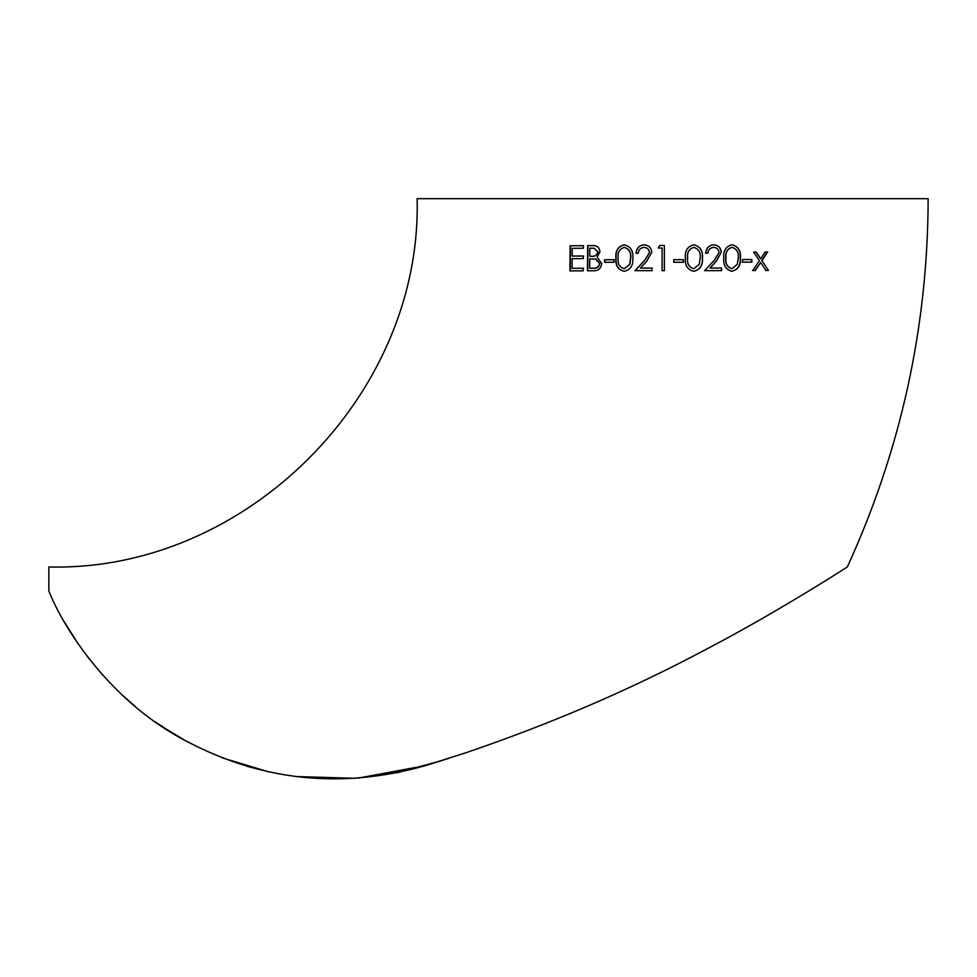 <?xml version="1.0" encoding="UTF-8"?>
<svg xmlns="http://www.w3.org/2000/svg" width="977" height="977" viewBox="0 0 977 977"><rect width="100%" height="100%" fill="white"/><g stroke="black" fill="none" stroke-linecap="round" stroke-linejoin="round"><path stroke-width="1.47" d="M48.85 566.953L48.85 590.951C62.394 625.854 107.177 698.005 181.111 738.331C258.478 780.721 339.825 789.831 425.178 765.687L466.249 752.644C551.126 723.688 630.409 689.615 704.099 650.401C765.174 618.6 825.614 580.924 843.53 569.371L847.315 566.953C900.867 450.043 927.82 327.283 928.15 198.685L417.13 198.685C422.198 395.453 245.667 572.021 48.85 566.953M583.318 258.563L572.131 258.649L572.046 268.321L583.232 268.235L583.208 270.812L569.921 270.91L570.128 245.764L583.379 245.654L583.367 248.243L572.192 248.317L572.156 256.059L583.33 255.974L583.318 258.563M652.099 268.064L652.099 270.653L635.026 270.653L644.759 260.236L649.522 252.518C648.984 249.294 647.165 247.596 644.075 247.413C640.497 247.84 638.555 249.77 638.274 253.226L636.027 253.226C636.589 248.073 639.312 245.276 644.197 244.824C648.862 245.337 651.39 247.828 651.769 252.31L646.689 261.347L640.399 268.077L652.099 268.064M632.815 258.087C633.365 265.39 630.495 269.799 624.193 271.313C617.989 269.762 615.241 265.365 615.95 258.111C615.241 250.833 618.014 246.412 624.23 244.848C630.519 246.351 633.377 250.759 632.815 258.087M614.044 262.3L604.604 262.325L604.616 259.748L614.044 259.711L614.044 262.3M592.331 245.606C596.862 245.3 599.402 247.364 599.963 251.797L597.142 257.171L601.783 263.582C600.977 268.309 598.388 270.69 593.992 270.751L587.495 270.788L587.653 245.63L592.99 245.654M659.695 245.471L664.36 245.471L664.384 270.653L662.125 270.653L662.101 248.048L658.217 248.048L659.695 245.471L658.266 248.06M683.448 262.263L673.751 262.263L673.751 259.674L683.448 259.674L683.448 262.263M702.451 258.062C703.013 265.378 700.13 269.799 693.78 271.301C687.478 269.75 684.682 265.341 685.378 258.075C684.682 250.808 687.49 246.387 693.792 244.824C700.13 246.338 703.013 250.747 702.451 258.062L702.341 258.062C702.903 250.747 700.033 246.326 693.719 244.824M721.563 268.04L721.563 270.629L704.686 270.653L714.358 260.212L719.06 252.493C718.535 249.269 716.739 247.572 713.674 247.389C710.108 247.816 708.178 249.758 707.885 253.214L705.65 253.214C706.212 248.048 708.923 245.251 713.784 244.812C718.413 245.312 720.916 247.804 721.282 252.286L716.251 261.323L710.023 268.064L721.563 268.04M740.432 258.001C740.969 265.304 738.148 269.725 731.968 271.252C725.838 269.701 723.114 265.304 723.81 258.038C723.139 250.771 725.887 246.351 732.054 244.775C738.221 246.277 741.006 250.686 740.432 258.001L740.2 257.977C740.774 250.662 737.989 246.265 731.858 244.763M751.85 262.141L742.593 262.178L742.605 259.589L751.85 259.552L751.85 262.141L751.582 259.528M768.423 270.421L765.944 270.446L760.68 262.483L755.27 270.507L752.73 270.519L759.434 260.603L753.719 252.115L756.259 252.103L760.704 258.722L765.162 252.054L767.666 252.042L761.95 260.59L768.423 270.421L761.95 260.59M396.625 772.868L440.676 760.936M425.178 765.687L357.936 778.156M269.212 771.952L246.973 766.286M187.816 742.019L173.918 734.118M173.845 734.069L155.306 721.954M135.705 706.933L121.001 693.902M64.47 622.141L78.563 644.49M87.161 656.324L102.5 674.887M162.109 726.619L187.474 741.848M222.353 757.896L268.309 771.757M296.19 776.556L355.579 778.315M425.068 765.736L448.602 758.421M756.589 621.726L768.337 614.997M752.449 270.495L754.977 270.482L760.68 262.483M765.614 270.409L768.093 270.397M761.645 260.566L767.336 252.017M755.978 252.078L760.704 258.722M742.349 262.154L751.569 262.105M731.761 271.227C737.916 269.701 740.725 265.28 740.2 257.977M732.054 268.663L731.846 268.638C727.144 267.222 725.142 263.68 725.826 258.013C725.178 252.347 727.206 248.793 731.92 247.34L732.127 247.364C736.756 248.805 738.795 252.347 738.258 257.989L737.305 264.327L732.054 268.663C727.34 267.246 725.325 263.692 726.021 258.026C725.361 252.359 727.401 248.805 732.127 247.364M704.576 270.641L721.563 270.629M721.38 270.605L721.392 268.028M721.282 252.286L716.104 261.311L710.023 268.064M721.111 252.274C720.745 247.792 718.254 245.3 713.637 244.8M705.528 253.202L707.763 253.202C708.056 249.746 709.974 247.804 713.528 247.376L713.674 247.389M693.694 271.288C700.02 269.786 702.903 265.365 702.341 258.062M693.865 268.712L693.78 268.712C688.944 267.271 686.88 263.729 687.576 258.062C686.892 252.396 688.968 248.842 693.792 247.401L693.865 247.401C698.628 248.866 700.741 252.408 700.204 258.062L699.251 264.388L693.865 268.712C689.017 267.283 686.941 263.729 687.637 258.062C686.953 252.396 689.029 248.842 693.865 247.401M683.399 262.251L683.399 259.674M662.125 248.048L662.137 270.653M592.599 245.63L587.653 245.63M587.934 245.654L587.763 270.824M594.163 248.268L598.034 251.871C597.277 255.241 595.091 256.719 591.464 256.279L589.754 256.255L589.79 248.195L594.04 248.256L597.79 251.858C597.032 255.217 594.834 256.695 591.195 256.255L589.754 256.255M594.737 259.003L595.909 259.137L599.829 263.619C599.035 267.112 596.752 268.638 592.99 268.211L589.668 268.199L589.729 258.844L595.665 259.113L599.597 263.582C598.791 267.075 596.507 268.602 592.734 268.174L589.668 268.199M594.859 259.015L595.909 259.137M614.228 259.735L604.836 259.772L604.824 262.349M624.388 244.861C618.185 246.424 615.437 250.845 616.121 258.123C615.425 265.39 618.16 269.786 624.34 271.337M624.303 247.425L624.462 247.45C629.164 248.891 631.252 252.432 630.715 258.087L629.762 264.425L624.279 268.736C619.503 267.307 617.464 263.753 618.16 258.087C617.476 252.42 619.528 248.866 624.303 247.425C629.029 248.879 631.118 252.42 630.58 258.075L629.628 264.401L624.279 268.736M652.16 268.077L640.485 268.077M644.283 244.836C639.422 245.288 636.699 248.085 636.137 253.238M644.161 247.413C647.25 247.596 649.058 249.306 649.583 252.518L649.522 252.518M649.583 252.518L644.844 260.236L635.135 270.666M583.525 268.272L572.046 268.321M583.623 256.011L572.156 256.059M583.672 245.679L570.128 245.764M570.458 245.789L570.25 270.959"/></g></svg>
